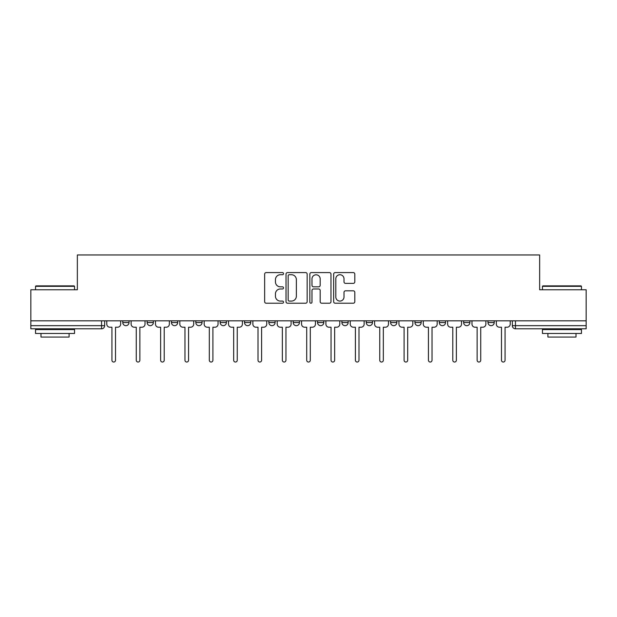 <?xml version="1.0" encoding="UTF-8"?>
<svg xmlns="http://www.w3.org/2000/svg" width="617" height="617" viewBox="0 0 617 617"><rect width="100%" height="100%" fill="white"/><g stroke="black" fill="none" stroke-linecap="round" stroke-linejoin="round"><path stroke-width="0.93" d="M283.527 273.655A1.072 1.072 0 0 0 282.455 272.583L266.182 272.583A1.535 1.535 0 0 0 264.647 274.11L264.647 301.69A1.535 1.535 0 0 0 266.182 303.217L282.455 303.217A1.072 1.072 0 0 0 283.527 302.145A1.072 1.072 0 0 0 282.455 301.073L280.349 301.073A4.905 4.905 0 0 1 275.452 296.168L275.452 293.869A4.905 4.905 0 0 1 280.349 288.972L282.455 288.972A1.072 1.072 0 0 0 283.527 287.9A1.072 1.072 0 0 0 282.455 286.828L280.349 286.828A4.905 4.905 0 0 1 275.452 281.923L275.452 279.624A4.905 4.905 0 0 1 280.349 274.727L282.455 274.727A1.072 1.072 0 0 0 283.527 273.655M390.592 320.832L390.592 322.544L396.839 322.544A3.124 3.124 0 0 1 393.715 325.668A3.124 3.124 0 0 1 390.592 322.544L390.592 320.832M317.554 320.832L317.554 322.544L323.794 322.544A3.124 3.124 0 0 1 320.67 325.668A3.124 3.124 0 0 1 317.554 322.544L317.554 320.832M268.858 320.832L268.858 322.544L275.097 322.544A3.124 3.124 0 0 1 271.981 325.668A3.124 3.124 0 0 1 268.858 322.544L268.858 320.832M244.509 320.832L244.509 322.544L250.757 322.544A3.124 3.124 0 0 1 247.633 325.668A3.124 3.124 0 0 1 244.509 322.544L244.509 320.832M195.82 320.832L195.82 322.544L202.06 322.544A3.124 3.124 0 0 1 198.936 325.668A3.124 3.124 0 0 1 195.82 322.544L195.82 320.832M353.271 283.38A1.535 1.535 0 0 0 354.806 281.846L354.806 274.11A1.535 1.535 0 0 0 353.271 272.583L335.193 272.583A1.535 1.535 0 0 0 333.666 274.11L333.666 301.69A1.535 1.535 0 0 0 335.193 303.217L353.271 303.217A1.535 1.535 0 0 0 354.806 301.69L354.806 292.342A1.535 1.535 0 0 0 353.271 290.808L345.535 290.808A1.535 1.535 0 0 0 344.001 292.342L344.001 296.978A4.095 4.095 0 0 1 339.905 301.073A4.095 4.095 0 0 1 335.81 296.978L335.81 278.822A4.095 4.095 0 0 1 339.905 274.727A4.095 4.095 0 0 1 344.001 278.822L344.001 281.846A1.535 1.535 0 0 0 345.535 283.38L353.271 283.38M30.85 320.832L30.85 289.774L77.356 289.774L77.356 254.968L539.644 254.968L539.644 289.774L586.15 289.774L586.15 320.832L30.85 320.832L30.85 325.668L104.674 325.668L104.674 320.832L104.674 325.668A3.124 3.124 0 0 1 101.55 328.792L30.85 328.792L30.85 325.668M307.158 274.11A1.535 1.535 0 0 0 305.631 272.583L287.553 272.583A1.535 1.535 0 0 0 286.018 274.11L286.018 301.69A1.535 1.535 0 0 0 287.553 303.217L305.631 303.217A1.535 1.535 0 0 0 307.158 301.69L307.158 274.11M311.369 272.583L329.447 272.583A1.535 1.535 0 0 1 330.982 274.11L330.982 301.69A1.535 1.535 0 0 1 329.447 303.217L321.712 303.217A1.535 1.535 0 0 1 320.184 301.69L320.184 290.507A1.535 1.535 0 0 0 318.65 288.972L313.521 288.972A1.535 1.535 0 0 0 311.986 290.507L311.986 302.145A1.072 1.072 0 0 1 310.914 303.217A1.072 1.072 0 0 1 309.842 302.145L309.842 274.11A1.535 1.535 0 0 1 311.369 272.583M512.326 320.832L512.326 325.668L586.15 325.668L586.15 328.792L515.45 328.792A3.124 3.124 0 0 1 512.326 325.668M586.15 320.832L586.15 325.668M494.225 320.832L494.225 322.544A3.124 3.124 0 0 1 491.101 325.668A3.124 3.124 0 0 1 487.985 322.544L494.225 322.544M487.985 320.832L487.985 322.544M469.876 320.832L469.876 322.544A3.124 3.124 0 0 1 466.753 325.668A3.124 3.124 0 0 1 463.637 322.544L469.876 322.544M463.637 320.832L463.637 322.544M445.528 320.832L445.528 322.544A3.124 3.124 0 0 1 442.412 325.668A3.124 3.124 0 0 1 439.289 322.544A3.124 3.124 0 0 0 442.412 325.668M439.289 320.832L439.289 322.544L445.528 322.544M421.18 320.832L421.18 322.544A3.124 3.124 0 0 1 418.064 325.668A3.124 3.124 0 0 1 414.94 322.544A3.124 3.124 0 0 0 418.064 325.668M414.94 320.832L414.94 322.544L421.18 322.544M396.839 320.832L396.839 322.544A3.124 3.124 0 0 1 393.715 325.668M372.491 320.832L372.491 322.544A3.124 3.124 0 0 1 369.367 325.668A3.124 3.124 0 0 1 366.243 322.544L372.491 322.544M366.243 320.832L366.243 322.544M348.142 320.832L348.142 322.544A3.124 3.124 0 0 1 345.019 325.668A3.124 3.124 0 0 1 341.903 322.544L348.142 322.544L348.142 320.832M341.903 320.832L341.903 322.544M323.794 320.832L323.794 322.544M299.446 320.832L299.446 322.544A3.124 3.124 0 0 1 296.33 325.668A3.124 3.124 0 0 1 293.206 322.544L299.446 322.544L299.446 320.832M293.206 320.832L293.206 322.544M275.097 320.832L275.097 322.544L275.097 320.832M250.757 322.544L250.757 320.832L250.757 322.544A3.124 3.124 0 0 1 247.633 325.668M226.408 320.832L226.408 322.544A3.124 3.124 0 0 1 223.285 325.668A3.124 3.124 0 0 1 220.161 322.544A3.124 3.124 0 0 0 223.285 325.668A3.124 3.124 0 0 0 226.408 322.544L226.408 320.832M220.161 320.832L220.161 322.544L226.408 322.544M202.06 320.832L202.06 322.544M177.711 320.832L177.711 322.544A3.124 3.124 0 0 1 174.588 325.668A3.124 3.124 0 0 1 171.472 322.544A3.124 3.124 0 0 0 174.588 325.668A3.124 3.124 0 0 0 177.711 322.544L171.472 322.544L171.472 320.832M147.124 320.832L147.124 322.544L153.363 322.544L153.363 320.832L153.363 322.544A3.124 3.124 0 0 1 150.247 325.668A3.124 3.124 0 0 1 147.124 322.544A3.124 3.124 0 0 0 150.247 325.668M122.775 320.832L122.775 322.544L129.015 322.544L129.015 320.832L129.015 322.544A3.124 3.124 0 0 1 125.899 325.668A3.124 3.124 0 0 1 122.775 322.544A3.124 3.124 0 0 0 125.899 325.668M101.55 320.832L101.55 328.792A3.124 3.124 0 0 0 104.674 325.668M289.234 274.727A1.072 1.072 0 0 0 288.162 275.799L288.162 300.001A1.072 1.072 0 0 0 289.234 301.073L291.455 301.073A4.905 4.905 0 0 0 296.361 296.168L296.361 279.624A4.905 4.905 0 0 0 291.455 274.727L289.234 274.727M320.184 278.899A4.095 4.095 0 0 0 316.081 274.804A4.095 4.095 0 0 0 311.986 278.899L311.986 285.293A1.535 1.535 0 0 0 313.521 286.828L318.65 286.828A1.535 1.535 0 0 0 320.184 285.293L320.184 278.899M106.78 320.832L106.78 324.11A3.124 3.124 0 0 0 109.903 327.226L111.932 327.226L111.932 360.235A1.797 1.797 0 0 0 113.721 362.032A1.797 1.797 0 0 0 115.518 360.235L115.518 327.226L117.546 327.226A3.124 3.124 0 0 0 120.67 324.11L120.67 320.832M131.128 320.832L131.128 324.11A3.124 3.124 0 0 0 134.244 327.226L136.272 327.226L136.272 360.235A1.797 1.797 0 0 0 138.069 362.032A1.797 1.797 0 0 0 139.866 360.235L139.866 327.226L141.895 327.226A3.124 3.124 0 0 0 145.018 324.11L145.018 320.832M155.476 320.832L155.476 324.11A3.124 3.124 0 0 0 158.592 327.226L160.621 327.226L160.621 360.235A1.797 1.797 0 0 0 162.418 362.032A1.797 1.797 0 0 0 164.215 360.235L164.215 327.226L166.243 327.226A3.124 3.124 0 0 0 169.367 324.11L169.367 320.832M35.531 286.334L36.002 285.872L74.079 285.872L74.549 286.334L35.531 286.334L35.531 289.774M74.549 333.473L35.531 333.473L35.531 329.571L74.549 329.571L74.549 333.473M69.089 333.473L69.089 337.059L40.992 337.059L40.992 333.473M542.451 286.334L542.921 285.872L580.998 285.872L581.469 286.334L542.451 286.334L542.451 289.774M581.469 333.473L542.451 333.473L542.451 329.571L581.469 329.571L581.469 333.473M576.008 333.473L576.008 337.059L547.911 337.059L547.911 333.473M179.817 320.832L179.817 324.11A3.124 3.124 0 0 0 182.94 327.226L184.969 327.226L184.969 360.235A1.797 1.797 0 0 0 186.766 362.032A1.797 1.797 0 0 0 188.563 360.235L188.563 327.226L190.591 327.226A3.124 3.124 0 0 0 193.707 324.11L193.707 320.832M204.165 320.832L204.165 324.11A3.124 3.124 0 0 0 207.289 327.226L209.317 327.226L209.317 360.235A1.797 1.797 0 0 0 211.114 362.032A1.797 1.797 0 0 0 212.904 360.235L212.904 327.226L214.932 327.226A3.124 3.124 0 0 0 218.056 324.11L218.056 320.832M228.514 320.832L228.514 324.11A3.124 3.124 0 0 0 231.637 327.226L233.666 327.226L233.666 360.235A1.797 1.797 0 0 0 235.463 362.032A1.797 1.797 0 0 0 237.252 360.235L237.252 327.226L239.28 327.226A3.124 3.124 0 0 0 242.404 324.11L242.404 320.832M252.862 320.832L252.862 324.11A3.124 3.124 0 0 0 255.986 327.226L258.014 327.226L258.014 360.235A1.797 1.797 0 0 0 259.803 362.032A1.797 1.797 0 0 0 261.6 360.235L261.6 327.226L263.629 327.226A3.124 3.124 0 0 0 266.752 324.11L266.752 320.832M277.21 320.832L277.21 324.11A3.124 3.124 0 0 0 280.326 327.226L282.355 327.226L282.355 360.235A1.797 1.797 0 0 0 284.152 362.032A1.797 1.797 0 0 0 285.949 360.235L285.949 327.226L287.977 327.226A3.124 3.124 0 0 0 291.101 324.11L291.101 320.832M301.551 320.832L301.551 324.11A3.124 3.124 0 0 0 304.675 327.226L306.703 327.226L306.703 360.235A1.797 1.797 0 0 0 308.5 362.032A1.797 1.797 0 0 0 310.297 360.235L310.297 327.226L312.325 327.226A3.124 3.124 0 0 0 315.449 324.11L315.449 320.832M325.899 320.832L325.899 324.11A3.124 3.124 0 0 0 329.023 327.226L331.051 327.226L331.051 360.235A1.797 1.797 0 0 0 332.848 362.032A1.797 1.797 0 0 0 334.645 360.235L334.645 327.226L336.674 327.226A3.124 3.124 0 0 0 339.79 324.11L339.79 320.832M350.248 320.832L350.248 324.11A3.124 3.124 0 0 0 353.371 327.226L355.4 327.226L355.4 360.235A1.797 1.797 0 0 0 357.197 362.032A1.797 1.797 0 0 0 358.986 360.235L358.986 327.226L361.014 327.226A3.124 3.124 0 0 0 364.138 324.11L364.138 320.832M374.596 320.832L374.596 324.11A3.124 3.124 0 0 0 377.72 327.226L379.748 327.226L379.748 360.235A1.797 1.797 0 0 0 381.537 362.032A1.797 1.797 0 0 0 383.334 360.235L383.334 327.226L385.363 327.226A3.124 3.124 0 0 0 388.486 324.11L388.486 320.832M398.944 320.832L398.944 324.11A3.124 3.124 0 0 0 402.068 327.226L404.096 327.226L404.096 360.235A1.797 1.797 0 0 0 405.886 362.032A1.797 1.797 0 0 0 407.683 360.235L407.683 327.226L409.711 327.226A3.124 3.124 0 0 0 412.835 324.11L412.835 320.832M423.293 320.832L423.293 324.11A3.124 3.124 0 0 0 426.409 327.226L428.437 327.226L428.437 360.235A1.797 1.797 0 0 0 430.234 362.032A1.797 1.797 0 0 0 432.031 360.235L432.031 327.226L434.059 327.226A3.124 3.124 0 0 0 437.183 324.11L437.183 320.832M447.633 320.832L447.633 324.11A3.124 3.124 0 0 0 450.757 327.226L452.785 327.226L452.785 360.235A1.797 1.797 0 0 0 454.582 362.032A1.797 1.797 0 0 0 456.379 360.235L456.379 327.226L458.408 327.226A3.124 3.124 0 0 0 461.524 324.11L461.524 320.832M471.982 320.832L471.982 324.11A3.124 3.124 0 0 0 475.105 327.226L477.134 327.226L477.134 360.235A1.797 1.797 0 0 0 478.931 362.032A1.797 1.797 0 0 0 480.728 360.235L480.728 327.226L482.756 327.226A3.124 3.124 0 0 0 485.872 324.11L485.872 320.832M496.33 320.832L496.33 324.11A3.124 3.124 0 0 0 499.454 327.226L501.482 327.226L501.482 360.235A1.797 1.797 0 0 0 503.279 362.032A1.797 1.797 0 0 0 505.068 360.235L505.068 327.226L507.097 327.226A3.124 3.124 0 0 0 510.22 324.11L510.22 320.832M515.45 320.832L515.45 328.792M74.549 289.774L74.549 286.334M65.657 329.571L65.657 328.792M44.432 329.571L44.432 328.792M581.469 289.774L581.469 286.334M572.568 329.571L572.568 328.792M551.343 329.571L551.343 328.792"/></g></svg>
